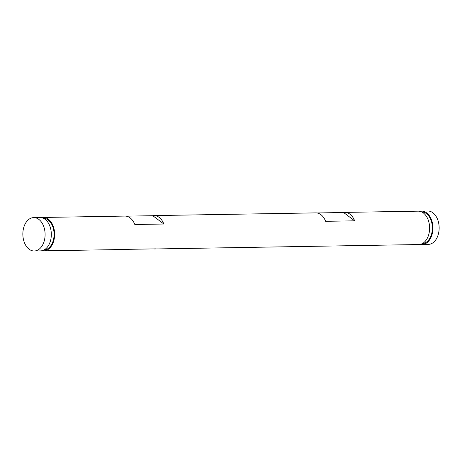 <?xml version="1.0" encoding="UTF-8"?>
<svg xmlns="http://www.w3.org/2000/svg" width="462" height="462" viewBox="0 0 462 462"><rect width="100%" height="100%" fill="white"/><g stroke="black" fill="none" stroke-linecap="round" stroke-linejoin="round"><path stroke-width="0.69" d="M29.106 249.209A16.696 11.128 -91 0 0 34.257 250.993A16.696 11.128 -91 0 0 44.849 238.074A16.696 11.128 -91 0 0 38.848 219.398A16.696 11.128 -91 0 0 33.697 217.608A16.696 11.128 -91 0 0 23.1 230.526A16.696 11.128 -91 0 0 29.106 249.209M34.257 250.993L40.477 250.889A16.696 11.128 -91 0 0 51.074 237.97A16.696 11.128 -91 0 0 45.068 219.294A16.696 11.128 -91 0 0 39.917 217.504L33.697 217.608M43.942 249.994A15.858 10.568 -91 0 0 53.863 237.607A15.858 10.568 -91 0 0 48.146 219.981A15.858 10.568 -91 0 0 43.411 218.283M42.134 250.675A16.696 11.128 -91 0 0 43.798 250.831A16.696 11.128 -91 0 0 54.389 237.913A16.696 11.128 -91 0 0 48.389 219.236A16.696 11.128 -91 0 0 43.237 217.452A16.696 11.128 -91 0 0 41.58 217.666M43.798 250.831L125.508 249.463A16.696 11.128 -91 0 0 126.698 249.347L155.734 248.862A16.696 11.128 89 0 1 154.545 248.978A16.696 11.128 89 0 1 153.349 248.903M154.545 248.978L418.763 244.548A16.696 11.128 -91 0 0 429.36 231.629A16.696 11.128 -91 0 0 423.354 212.953A16.696 11.128 -91 0 0 418.202 211.169L344.785 212.399A16.696 11.128 89 0 1 349.936 214.183A16.696 11.128 89 0 1 354.66 220.824L325.623 221.31A16.696 11.128 -91 0 0 320.905 214.668A16.696 11.128 -91 0 0 315.754 212.884L153.985 215.592A16.696 11.128 89 0 1 159.136 217.383A16.696 11.128 89 0 1 163.854 224.018L134.817 224.503A16.696 11.128 -91 0 0 130.099 217.868A16.696 11.128 -91 0 0 124.948 216.077L43.237 217.452M422.228 243.659A15.858 10.568 -91 0 0 432.149 231.271A15.858 10.568 -91 0 0 426.432 213.64A15.858 10.568 -91 0 0 421.696 211.942M420.42 244.334A16.696 11.128 -91 0 0 422.083 244.496A16.696 11.128 -91 0 0 432.68 231.578A16.696 11.128 -91 0 0 426.674 212.895A16.696 11.128 -91 0 0 421.523 211.111A16.696 11.128 -91 0 0 419.866 211.325M422.083 244.496L428.303 244.392A16.696 11.128 -91 0 0 438.9 231.474A16.696 11.128 -91 0 0 432.894 212.791A16.696 11.128 -91 0 0 427.743 211.007L421.523 211.111M126.143 216.158L152.795 215.708A16.696 11.128 89 0 1 153.985 215.592M316.949 212.959L343.595 212.514A16.696 11.128 89 0 1 344.785 212.399M152.795 215.708L163.854 224.018M343.595 212.514L354.66 220.824"/></g></svg>

